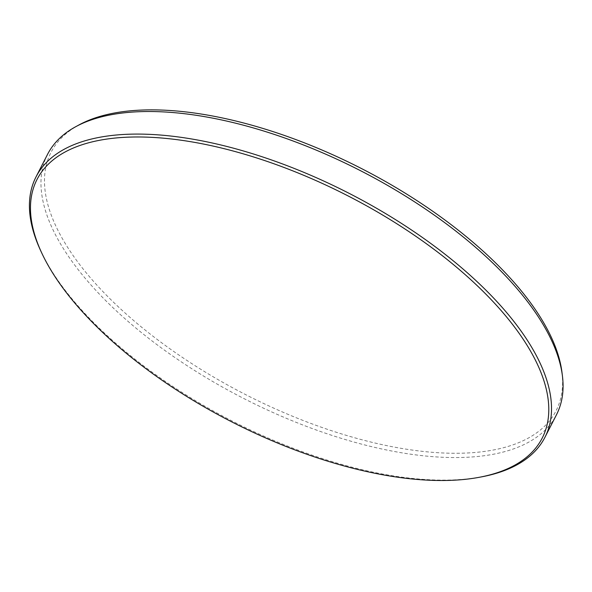 <?xml version="1.0" encoding="UTF-8"?>
<svg xmlns="http://www.w3.org/2000/svg" width="592" height="592" viewBox="0 0 592 592"><rect width="100%" height="100%" fill="white"/><g stroke="black" fill="none" stroke-linecap="round" stroke-linejoin="round"><path stroke-width="0.44" stroke-dasharray="2.96 2.22" d="M561.934 372.057A283.664 127.014 27.1 0 1 424.738 451.6A283.664 127.014 27.1 0 1 74.577 257.631A283.664 127.014 27.1 0 1 79.002 124.919M47.567 154.327A285.84 127.983 -152.9 0 0 71.299 260.413A285.84 127.983 -152.9 0 0 336.071 436.711A285.84 127.983 -152.9 0 0 556.48 414.748M481.525 476.871A285.84 127.983 27.1 0 1 59.755 282.983A285.84 127.983 27.1 0 1 41.026 251.452"/><path stroke-width="0.89" d="M75.761 126.688L79.002 124.919A283.664 127.014 27.1 0 1 182.336 111.548A283.664 127.014 27.1 0 1 532.497 305.509A283.664 127.014 27.1 0 1 561.934 372.057L562.4 375.713A285.84 127.983 -152.9 0 0 532.741 308.654A285.84 127.983 -152.9 0 0 306.634 146.209A285.84 127.983 -152.9 0 0 75.761 126.688A285.84 127.983 -152.9 0 0 47.567 154.327L36.016 176.897A285.84 127.983 27.1 0 1 256.425 154.926A285.84 127.983 27.1 0 1 521.189 331.224A285.84 127.983 27.1 0 1 544.929 437.318A285.84 127.983 27.1 0 1 481.525 476.871L479.305 477.285A283.775 127.065 -152.9 0 0 518.681 332.697A283.775 127.065 -152.9 0 0 168.38 138.654A283.775 127.065 -152.9 0 0 41.98 253.494A283.775 127.065 -152.9 0 0 60.576 284.796A283.775 127.065 -152.9 0 0 410.878 478.839A283.775 127.065 -152.9 0 0 479.305 477.285M544.929 437.318L556.48 414.748A285.84 127.983 -152.9 0 0 562.4 375.713M41.98 253.494L41.026 251.452A285.84 127.983 27.1 0 1 36.016 176.897"/></g></svg>
